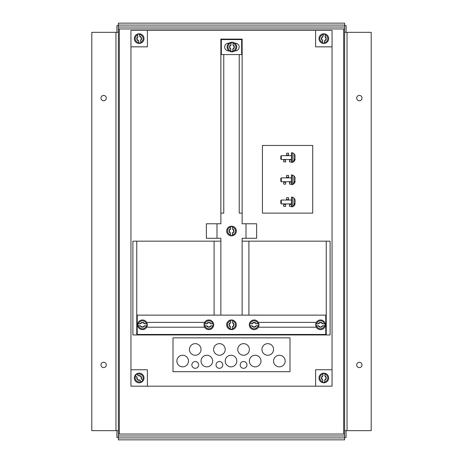 <?xml version="1.0" encoding="UTF-8"?>
<svg xmlns="http://www.w3.org/2000/svg" width="463" height="463" viewBox="0 0 463 463"><rect width="100%" height="100%" fill="white"/><g stroke="black" fill="none" stroke-linecap="round" stroke-linejoin="round"><path stroke-width="0.69" d="M359.363 95.419A2.656 2.656 0 0 0 356.701 98.081A2.656 2.656 0 0 0 359.363 100.737A2.656 2.656 0 0 0 362.02 98.081A2.656 2.656 0 0 0 359.363 95.419M359.363 362.263A2.656 2.656 0 0 0 356.701 364.919A2.656 2.656 0 0 0 359.363 367.581A2.656 2.656 0 0 0 362.02 364.919A2.656 2.656 0 0 0 359.363 362.263M103.637 362.263A2.656 2.656 0 0 0 100.98 364.919A2.656 2.656 0 0 0 103.637 367.581A2.656 2.656 0 0 0 106.299 364.919A2.656 2.656 0 0 0 103.637 362.263M103.637 95.419A2.656 2.656 0 0 0 100.98 98.081A2.656 2.656 0 0 0 103.637 100.737A2.656 2.656 0 0 0 106.299 98.081A2.656 2.656 0 0 0 103.637 95.419M344.617 430.665L371.204 430.665L371.204 32.335L344.617 32.335L344.617 434.051L118.383 434.051L118.383 430.665L91.796 430.665L91.796 32.335L118.383 32.335L118.383 28.949L344.617 28.949L344.617 32.335M116.931 32.335L116.931 25.569L118.383 25.569M116.931 430.665L116.931 437.431L118.383 437.431M118.383 32.335L118.383 430.665M344.617 437.431L346.069 437.431L346.069 430.665M344.617 25.569L346.069 25.569L346.069 32.335M118.383 437.917L118.383 439.85L344.617 439.85L344.617 437.917L118.383 437.917L118.383 434.051M344.617 434.051L344.617 435.984L118.383 435.984M344.617 435.984L344.617 437.917M344.617 25.083L344.617 23.15L118.383 23.15L118.383 25.083L344.617 25.083L344.617 28.949M118.383 28.949L118.383 27.016L344.617 27.016M118.383 27.016L118.383 25.083M255.188 355.254A5.799 5.799 0 0 0 249.383 361.053A5.799 5.799 0 0 0 255.188 366.852A5.799 5.799 0 0 0 260.987 361.053A5.799 5.799 0 0 0 255.188 355.254M231.014 355.254A5.799 5.799 0 0 0 225.215 361.053A5.799 5.799 0 0 0 231.014 366.852A5.799 5.799 0 0 0 236.819 361.053A5.799 5.799 0 0 0 231.014 355.254M206.845 355.254A5.799 5.799 0 0 0 201.046 361.053A5.799 5.799 0 0 0 206.845 366.852A5.799 5.799 0 0 0 212.644 361.053A5.799 5.799 0 0 0 206.845 355.254M195.241 361.539A3.386 3.386 0 0 0 191.861 364.919A3.386 3.386 0 0 0 195.241 368.305A3.386 3.386 0 0 0 198.627 364.919A3.386 3.386 0 0 0 195.241 361.539M219.416 343.65A5.799 5.799 0 0 0 213.617 349.455A5.799 5.799 0 0 0 219.416 355.254A5.799 5.799 0 0 0 225.215 349.455A5.799 5.799 0 0 0 219.416 343.65M267.759 343.65A5.799 5.799 0 0 0 261.954 349.455A5.799 5.799 0 0 0 267.759 355.254A5.799 5.799 0 0 0 273.558 349.455A5.799 5.799 0 0 0 267.759 343.65M243.584 343.65A5.799 5.799 0 0 0 237.785 349.455A5.799 5.799 0 0 0 243.584 355.254A5.799 5.799 0 0 0 249.383 349.455A5.799 5.799 0 0 0 243.584 343.65M182.677 355.254A5.799 5.799 0 0 0 176.872 361.053A5.799 5.799 0 0 0 182.677 366.852A5.799 5.799 0 0 0 188.476 361.053A5.799 5.799 0 0 0 182.677 355.254M243.584 361.539A3.386 3.386 0 0 0 240.199 364.919A3.386 3.386 0 0 0 243.584 368.305A3.386 3.386 0 0 0 246.97 364.919A3.386 3.386 0 0 0 243.584 361.539M219.416 361.539A3.386 3.386 0 0 0 216.03 364.919A3.386 3.386 0 0 0 219.416 368.305A3.386 3.386 0 0 0 222.801 364.919A3.386 3.386 0 0 0 219.416 361.539M279.357 355.254A5.799 5.799 0 0 0 273.558 361.053A5.799 5.799 0 0 0 279.357 366.852A5.799 5.799 0 0 0 285.156 361.053A5.799 5.799 0 0 0 279.357 355.254M195.241 343.65A5.799 5.799 0 0 0 189.442 349.455A5.799 5.799 0 0 0 195.241 355.254A5.799 5.799 0 0 0 201.046 349.455A5.799 5.799 0 0 0 195.241 343.65M239.232 39.1L239.232 39.587M239.232 54.57L239.232 213.13L242.137 213.13M223.768 39.587L223.768 39.1M220.863 213.13L223.768 213.13L223.768 54.57M220.863 241.171L132.887 241.171L132.887 334.952L330.113 334.952L330.113 241.171L242.137 241.171L242.137 238.266L256.635 238.266L256.635 223.768L242.137 223.768L242.137 39.1L220.863 39.1L220.863 223.768L206.365 223.768L206.365 238.266L220.863 238.266L220.863 315.129M220.863 334.465L220.863 334.952M242.137 334.952L242.137 334.465M242.137 315.129L242.137 241.171M248.903 241.171L248.903 315.129M248.903 334.465L248.903 334.952M136.753 241.171L136.753 334.952M130.948 369.758L130.948 386.194L332.052 386.194L332.052 30.402L130.948 30.402L130.948 369.758L147.384 369.758L147.384 386.194M262.44 145.451L262.44 213.13L312.71 213.13L312.71 145.451L262.44 145.451M173.006 337.851L173.006 371.691L289.994 371.691L289.994 337.851L173.006 337.851M332.052 369.758L315.616 369.758L315.616 386.194M315.616 30.402L315.616 46.838L332.052 46.838M130.948 46.838L147.384 46.838L147.384 30.402M286.609 153.189L286.609 155.122L288.542 155.122L288.542 153.189L286.609 153.189M288.542 175.425L286.609 175.425L286.609 177.358L288.542 177.358L288.542 175.425M291.441 182.191L289.508 182.191L289.508 184.124L291.441 184.124L291.441 184.633L292.344 184.633L292.344 174.962L291.441 174.962L291.441 183.985M291.441 159.955L289.508 159.955L289.508 161.888L291.441 161.888L291.441 162.42L292.344 162.42L292.344 152.749L291.441 152.749L291.441 161.772M285.642 161.888L285.642 159.955L283.709 159.955L283.709 161.888L285.642 161.888M285.642 184.124L285.642 182.191L283.709 182.191L283.709 184.124L285.642 184.124M288.542 197.66L286.609 197.66L286.609 199.594L288.542 199.594L288.542 197.66M291.441 204.432L289.508 204.432L289.508 206.365L291.441 206.365L291.441 206.805L292.344 206.805L292.344 197.134L291.441 197.134L291.441 206.157M285.642 206.365L285.642 204.432L283.709 204.432L283.709 206.365L285.642 206.365M326.247 334.952L326.247 241.171M214.097 334.952L214.097 334.465M214.097 315.129L214.097 241.171M216.997 223.768L216.997 238.266M246.003 238.266L246.003 223.768M241.651 54.57L241.651 39.587L221.349 39.587L221.349 54.57L241.651 54.57M229.006 43.163L228.519 43.163A3.866 3.866 0 0 0 224.653 47.029A3.866 3.866 0 0 0 228.519 50.895L229.006 50.895M234.805 50.895L235.291 50.895A3.866 3.866 0 0 0 239.157 47.029A3.866 3.866 0 0 0 235.291 43.163L234.805 43.163M137.233 315.129L137.233 334.465L325.767 334.465L325.767 315.129L137.233 315.129M258.331 327.214L316.339 327.214M316.339 322.381L258.331 322.381M204.669 322.381L146.661 322.381M146.661 327.214L204.669 327.214M323.012 374.087L322.942 375.84L321.415 377.883L322.786 380.03L322.717 381.79A3.97 3.97 0 0 1 323.012 374.087L323.035 373.508A4.532 4.532 0 0 1 324.968 373.583L324.945 374.162A3.97 3.97 0 0 1 324.65 381.859L324.719 380.106L326.253 378.063L324.876 375.915L324.945 374.162M323.649 382.803A4.833 4.833 0 0 1 319.001 377.791A4.833 4.833 0 0 1 324.013 373.143A4.833 4.833 0 0 1 328.661 378.155A4.833 4.833 0 0 1 323.649 382.803A4.833 4.833 0 0 1 319.001 377.791A4.833 4.833 0 0 1 324.013 373.143M324.65 381.859L324.627 382.438A4.532 4.532 0 0 1 322.699 382.363L322.717 381.79M322.78 380.152A2.419 2.419 0 0 1 321.415 377.883L322.584 380.025M135.804 375.858L137.019 377.125L137.418 379.648L139.919 380.158L141.134 381.425A3.97 3.97 0 0 1 135.804 375.858L135.41 375.441A4.532 4.532 0 0 1 136.805 374.104L137.204 374.521A3.97 3.97 0 0 1 142.529 380.088L141.319 378.821L140.92 376.297L138.42 375.788L137.204 374.521M142.511 381.466A4.833 4.833 0 0 1 135.676 381.315A4.833 4.833 0 0 1 135.827 374.48A4.833 4.833 0 0 1 142.662 374.631A4.833 4.833 0 0 1 142.511 381.466A4.833 4.833 0 0 1 135.676 381.315A4.833 4.833 0 0 1 135.827 374.48M142.529 380.088L142.928 380.505A4.532 4.532 0 0 1 141.533 381.842L141.134 381.425M140.005 380.245A2.419 2.419 0 0 1 137.418 379.648L139.774 380.297M137.499 35.014L137.829 36.739L136.788 39.071L138.611 40.86L138.941 42.584A3.97 3.97 0 0 1 137.499 35.014L137.389 34.447A4.532 4.532 0 0 1 139.294 34.088L139.398 34.656A3.97 3.97 0 0 1 140.839 42.226L140.509 40.501L141.545 38.169L139.728 36.38L139.398 34.656M140.069 43.366A4.833 4.833 0 0 1 134.42 39.523A4.833 4.833 0 0 1 138.269 33.868A4.833 4.833 0 0 1 143.918 37.717A4.833 4.833 0 0 1 140.069 43.366A4.833 4.833 0 0 1 134.42 39.523A4.833 4.833 0 0 1 138.269 33.868M140.839 42.226L140.943 42.793A4.532 4.532 0 0 1 139.045 43.152L138.941 42.584M138.634 40.981A2.419 2.419 0 0 1 136.788 39.071L138.408 40.894M323.284 34.684L323.093 36.432L321.426 38.36L322.647 40.599L322.456 42.347A3.97 3.97 0 0 1 323.284 34.684L323.342 34.129A4.532 4.532 0 0 1 325.269 34.32L325.205 34.893A3.97 3.97 0 0 1 324.378 42.555L324.569 40.808L326.236 38.88L325.014 36.641L325.205 34.893M323.313 43.424A4.833 4.833 0 0 1 319.024 38.099A4.833 4.833 0 0 1 324.349 33.811A4.833 4.833 0 0 1 328.637 39.135A4.833 4.833 0 0 1 323.313 43.424A4.833 4.833 0 0 1 319.024 38.099A4.833 4.833 0 0 1 324.349 33.811M324.378 42.555L324.32 43.128A4.532 4.532 0 0 1 322.398 42.92L322.456 42.347M322.63 40.721A2.419 2.419 0 0 1 321.426 38.36L322.445 40.576M231.083 43.14L231.02 44.899L229.486 46.937L230.858 49.09L230.794 50.843A3.97 3.97 0 0 1 231.083 43.14L231.106 42.567A4.532 4.532 0 0 1 233.039 42.642L233.016 43.215A3.97 3.97 0 0 1 232.721 50.918L232.791 49.165L234.324 47.122L232.953 44.975L233.016 43.215M231.72 51.862A4.833 4.833 0 0 1 227.073 46.844A4.833 4.833 0 0 1 232.09 42.202A4.833 4.833 0 0 1 236.738 47.214A4.833 4.833 0 0 1 231.72 51.862A4.833 4.833 0 0 1 227.073 46.844A4.833 4.833 0 0 1 232.09 42.202M232.721 50.918L232.704 51.491A4.532 4.532 0 0 1 230.771 51.422L230.794 50.843M230.852 49.211A2.419 2.419 0 0 1 229.486 46.937L230.655 49.078M230.678 227.13L230.615 228.884L229.081 230.927L230.452 233.074L230.389 234.828A3.97 3.97 0 0 1 230.678 227.13L230.701 226.552A4.532 4.532 0 0 1 232.634 226.627L232.611 227.2A3.97 3.97 0 0 1 232.322 234.903L232.385 233.149L233.919 231.106L232.548 228.959L232.611 227.2M231.315 235.846A4.833 4.833 0 0 1 226.667 230.834A4.833 4.833 0 0 1 231.685 226.187A4.833 4.833 0 0 1 236.333 231.199A4.833 4.833 0 0 1 231.315 235.846A4.833 4.833 0 0 1 226.667 230.834A4.833 4.833 0 0 1 231.685 226.187M232.322 234.903L232.299 235.482A4.532 4.532 0 0 1 230.366 235.407L230.389 234.828M230.447 233.196A2.419 2.419 0 0 1 229.081 230.927L230.25 233.068M230.678 320.911L230.615 322.665L229.081 324.708L230.452 326.855L230.389 328.614A3.97 3.97 0 0 1 230.678 320.911L230.701 320.332A4.532 4.532 0 0 1 232.634 320.408L232.611 320.986A3.97 3.97 0 0 1 232.322 328.684L232.385 326.93L233.919 324.893L232.548 322.74L232.611 320.986M231.315 329.627A4.833 4.833 0 0 1 226.667 324.615A4.833 4.833 0 0 1 231.685 319.968A4.833 4.833 0 0 1 236.333 324.98A4.833 4.833 0 0 1 231.315 329.627A4.833 4.833 0 0 1 226.667 324.615A4.833 4.833 0 0 1 231.685 319.968M232.322 328.684L232.299 329.262A4.532 4.532 0 0 1 230.366 329.187L230.389 328.614M230.447 326.976A2.419 2.419 0 0 1 229.081 324.708L230.25 326.849M280.81 203.222L280.81 200.52L280.81 203.222M293.953 205.792L295.053 204.27L293.374 206.29L293.374 205.323L293.953 204.825L293.953 197.996L292.344 197.134M295.053 199.669L295.053 200.635M294.983 204.391L294.983 203.182L293.953 204.825M295.116 201.33L294.983 203.182L295.122 201.359M295.053 204.27L294.364 204.27M293.374 205.896L293.374 205.323M280.81 178.348L281.29 177.867L281.29 181.733L280.81 181.247L280.81 178.544M293.953 183.62L295.053 182.098L293.374 184.118L293.374 183.151L293.953 182.654L293.953 175.824L292.344 174.962M295.053 177.497L295.053 178.463M294.983 182.202L294.983 181.01L293.953 182.654M294.983 181.236L294.983 177.375L293.953 175.824M295.053 182.098L294.364 182.098M293.374 183.724L293.374 183.151M280.81 156.135L281.29 155.655L281.29 159.521L280.81 159.035L280.81 156.332M293.953 161.408L295.053 159.885L293.374 161.905L293.374 160.939L293.953 160.441L293.953 153.612L292.344 152.749M295.053 155.284L295.053 156.251M294.983 160.007L294.983 158.797L293.953 160.441M294.983 159.023L294.983 155.163L293.953 153.612M295.053 159.885L294.364 159.885M293.374 161.512L293.374 160.939M138.622 325.767L140.376 325.767L142.471 327.219L144.572 325.767L146.325 325.767A3.97 3.97 0 0 1 138.622 325.767L138.043 325.767A4.532 4.532 0 0 1 138.043 323.834L138.622 323.834A3.97 3.97 0 0 1 146.325 323.834L144.572 323.834L142.471 322.375L140.376 323.834L138.622 323.834M147.309 324.8A4.833 4.833 0 0 1 142.471 329.633A4.833 4.833 0 0 1 137.638 324.8A4.833 4.833 0 0 1 142.471 319.962A4.833 4.833 0 0 1 147.309 324.8A4.833 4.833 0 0 1 142.471 329.633A4.833 4.833 0 0 1 137.638 324.8M146.325 323.834L146.904 323.834A4.532 4.532 0 0 1 146.904 325.767L146.325 325.767M144.693 325.767A2.419 2.419 0 0 1 142.471 327.219L144.572 325.969M205.005 325.767L206.764 325.767L208.859 327.219L210.954 325.767L212.714 325.767A3.97 3.97 0 0 1 205.005 325.767L204.426 325.767A4.532 4.532 0 0 1 204.426 323.834L205.005 323.834A3.97 3.97 0 0 1 212.714 323.834L210.954 323.834L208.859 322.375L206.764 323.834L205.005 323.834M213.692 324.8A4.833 4.833 0 0 1 208.859 329.633A4.833 4.833 0 0 1 204.027 324.8A4.833 4.833 0 0 1 208.859 319.962A4.833 4.833 0 0 1 213.692 324.8A4.833 4.833 0 0 1 208.859 329.633A4.833 4.833 0 0 1 204.027 324.8M212.714 323.834L213.287 323.834A4.532 4.532 0 0 1 213.287 325.767L212.714 325.767M211.076 325.767A2.419 2.419 0 0 1 208.859 327.219L210.954 325.969M250.286 325.767L252.046 325.767L254.141 327.219L256.236 325.767L257.995 325.767A3.97 3.97 0 0 1 250.286 325.767L249.713 325.767A4.532 4.532 0 0 1 249.713 323.834L250.286 323.834A3.97 3.97 0 0 1 257.995 323.834L256.236 323.834L254.141 322.375L252.046 323.834L250.286 323.834M258.973 324.8A4.833 4.833 0 0 1 254.141 329.633A4.833 4.833 0 0 1 249.308 324.8A4.833 4.833 0 0 1 254.141 319.962A4.833 4.833 0 0 1 258.973 324.8A4.833 4.833 0 0 1 254.141 329.633A4.833 4.833 0 0 1 249.308 324.8M257.995 323.834L258.574 323.834A4.532 4.532 0 0 1 258.574 325.767L257.995 325.767M256.363 325.767A2.419 2.419 0 0 1 254.141 327.219L256.236 325.969M316.675 325.767L318.428 325.767L320.529 327.219L322.624 325.767L324.378 325.767A3.97 3.97 0 0 1 316.675 325.767L316.096 325.767A4.532 4.532 0 0 1 316.096 323.834L316.675 323.834A3.97 3.97 0 0 1 324.378 323.834L322.624 323.834L320.529 322.375L318.428 323.834L316.675 323.834M325.362 324.8A4.833 4.833 0 0 1 320.529 329.633A4.833 4.833 0 0 1 315.691 324.8A4.833 4.833 0 0 1 320.529 319.962A4.833 4.833 0 0 1 325.362 324.8A4.833 4.833 0 0 1 320.529 329.633A4.833 4.833 0 0 1 315.691 324.8M324.378 323.834L324.957 323.834A4.532 4.532 0 0 1 324.957 325.767L324.378 325.767M322.746 325.767A2.419 2.419 0 0 1 320.529 327.219L322.624 325.969M343.65 28.949L343.65 434.051M119.35 434.051L119.35 28.949M347.036 430.665L347.036 32.335M115.964 32.335L115.964 430.665M321.415 377.883A2.419 2.419 0 0 1 322.948 375.719M324.881 375.794A2.419 2.419 0 0 1 324.713 380.227M137.418 379.648A2.419 2.419 0 0 1 136.938 377.038M138.333 375.701A2.419 2.419 0 0 1 141.4 378.908M136.788 39.071A2.419 2.419 0 0 1 137.806 36.618M139.704 36.259A2.419 2.419 0 0 1 140.532 40.617M321.426 38.36A2.419 2.419 0 0 1 323.11 36.311M325.032 36.513A2.419 2.419 0 0 1 324.557 40.929M229.486 46.937A2.419 2.419 0 0 1 231.02 44.778M232.953 44.847A2.419 2.419 0 0 1 232.785 49.286M229.081 230.927A2.419 2.419 0 0 1 230.62 228.763M232.553 228.838A2.419 2.419 0 0 1 232.38 233.271M229.081 324.708A2.419 2.419 0 0 1 230.62 322.543M232.553 322.618A2.419 2.419 0 0 1 232.38 327.052M280.81 200.52L281.29 200.033L281.29 203.905L291.441 203.905M294.983 203.407L294.983 199.547L293.953 197.996M142.471 327.219A2.419 2.419 0 0 1 140.254 325.767M140.254 323.834A2.419 2.419 0 0 1 144.693 323.834M208.859 327.219A2.419 2.419 0 0 1 206.637 325.767M206.637 323.834A2.419 2.419 0 0 1 211.076 323.834M254.141 327.219A2.419 2.419 0 0 1 251.924 325.767M251.924 323.834A2.419 2.419 0 0 1 256.363 323.834M320.529 327.219A2.419 2.419 0 0 1 318.307 325.767M318.307 323.834A2.419 2.419 0 0 1 322.746 323.834M281.29 200.033L291.441 200.033M293.953 205.942L292.344 206.805M281.29 203.905L280.81 203.419M281.29 177.867L291.441 177.867M293.953 183.77L292.344 184.633M281.29 181.733L291.441 181.733M281.29 155.655L291.441 155.655M293.953 161.558L292.344 162.42M281.29 159.521L291.441 159.521"/></g></svg>
